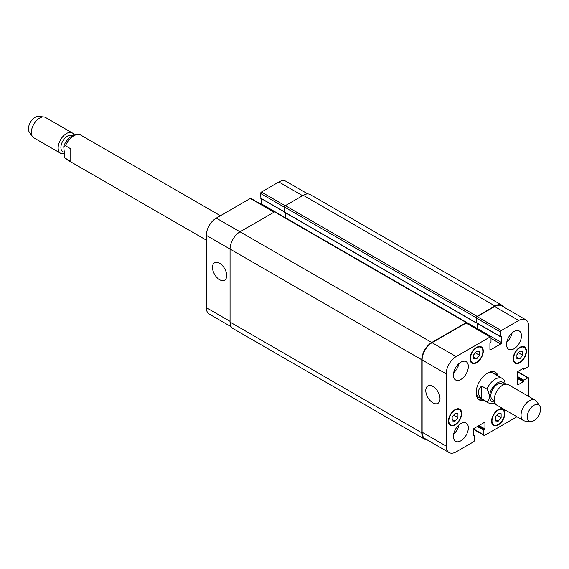<?xml version="1.0" encoding="UTF-8"?>
<svg xmlns="http://www.w3.org/2000/svg" width="569" height="569" viewBox="0 0 569 569"><rect width="100%" height="100%" fill="white"/><g stroke="black" fill="none" stroke-linecap="round" stroke-linejoin="round"><path stroke-width="0.85" d="M70.776 161.546L64.852 157.933L63.749 146.809L65.471 145.764L70.776 148.836L70.776 161.546M63.379 152.044L62.825 151.724A9.275 5.356 -60 0 1 60.904 147.478A9.275 5.356 -60 0 1 64.951 138.146A9.275 5.356 -60 0 1 72.092 135.657L72.185 135.714M63.479 153.772A11.736 6.778 -60 0 1 60.584 153.274A11.736 6.778 -60 0 1 58.152 147.904A11.736 6.778 -60 0 1 63.28 136.091A11.736 6.778 -60 0 1 72.32 132.947A11.736 6.778 -60 0 1 74.034 134.825M60.584 153.274L33.784 137.798A11.736 6.778 -60 0 1 32.469 136.588A11.736 6.778 -60 0 1 31.352 132.428A11.736 6.778 -60 0 1 35.506 121.723A11.736 6.778 -60 0 1 43.813 116.944A11.736 6.778 -60 0 1 45.52 117.47L72.32 132.947M32.469 136.588L29.346 132.164A9.389 5.42 -60 0 1 28.45 128.836A9.389 5.42 -60 0 1 31.772 120.272A9.389 5.42 -60 0 1 38.422 116.446L43.813 116.944M481.623 386.031L486.936 389.096C490.023 393.058 490.023 401.422 486.936 401.814L481.623 398.748L481.623 386.031C477.235 390.27 477.235 394.509 481.623 398.748M505.521 384.224L504.148 380.064M496.901 375.362A15.96 9.218 120 0 0 494.724 371.998M478.814 399.552A15.96 9.218 120 0 0 482.818 399.758M504.155 380.064L502.278 378.463L493.145 373.193A14.083 8.13 120 0 0 486.744 373.541M476.161 391.87A14.083 8.13 120 0 0 479.062 397.589L488.188 402.859L492.185 403.777L494.966 403.165M484.148 400.526A15.96 9.218 -60 0 1 479.447 399.986A15.96 9.218 -60 0 1 479.447 381.55A15.96 9.218 -60 0 1 495.414 372.332A15.96 9.218 -60 0 1 498.231 376.13M503.586 384.779L502.029 383.876A9.275 5.356 120 0 0 492.754 389.232A9.275 5.356 120 0 0 492.754 399.943L494.312 400.839M539.654 405.832L536.531 401.408A11.736 6.778 120 0 0 535.216 400.192L508.416 384.722A11.736 6.778 120 0 0 496.68 391.5A11.736 6.778 120 0 0 496.68 405.05L523.48 420.527A11.736 6.778 120 0 0 525.187 421.053L530.578 421.551A9.389 5.42 120 0 0 537.228 417.724A9.389 5.42 120 0 0 540.55 409.161A9.389 5.42 120 0 0 539.654 405.832A9.389 5.42 120 0 0 529.213 410.285A9.389 5.42 120 0 0 530.578 421.551M535.216 400.192A11.736 6.778 120 0 0 523.48 406.97A11.736 6.778 120 0 0 523.48 420.527M432.902 402.852A10.057 5.804 60 0 1 426.33 393.99A10.057 5.804 60 0 1 427.874 385.931A10.057 5.804 60 0 1 437.931 391.735A10.057 5.804 60 0 1 437.931 403.35A10.057 5.804 60 0 1 432.902 402.852M219.598 279.699A10.057 5.804 60 0 1 213.026 270.837A10.057 5.804 60 0 1 214.57 262.778A10.057 5.804 60 0 1 224.62 268.589A10.057 5.804 60 0 1 224.62 280.197A10.057 5.804 60 0 1 219.598 279.699M231.163 326.734L209.236 314.067A14.083 8.13 -60 0 1 206.312 307.623L206.312 235.36A14.083 8.13 -60 0 1 216.277 218.105L250.303 198.46A1.174 0.676 -60 0 1 250.893 198.403L274.386 211.967M261.576 204.57A1.174 0.676 120 0 0 261.676 204.065L261.676 198.858M260.929 198.268L260.595 193.474A1.174 0.676 -60 0 1 261.427 192.038L278.853 181.973A14.083 8.13 -60 0 1 285.901 181.276L307.829 193.944M473.735 354.75L476.644 351.137L479.546 351.4L479.546 355.269L476.644 358.883L473.735 358.626L473.735 354.75M476.644 358.883L473.735 357.204M479.546 355.269L475.293 352.816M516.894 354.75L519.803 351.137L522.705 351.4L522.705 355.269L519.803 358.883L516.894 358.626L516.894 354.75M519.803 358.883L516.894 357.211M522.705 355.269L518.451 352.816M495.315 417.049L498.224 413.435L501.125 413.691L501.125 417.568L498.224 421.181L495.315 420.918L495.315 417.049M498.224 421.181L495.315 419.502M501.125 417.568L496.872 415.114M452.156 417.049L455.065 413.435L457.967 413.691L457.967 417.568L455.065 421.181L452.156 420.918L452.156 417.049M455.065 421.181L452.156 419.502M457.967 417.568L453.713 415.107M491.993 420.904A8.805 5.085 120 0 0 493.821 424.929A8.805 5.085 120 0 0 502.619 419.851A8.805 5.085 120 0 0 502.619 409.68A8.805 5.085 120 0 0 495.841 412.041A8.805 5.085 120 0 0 491.993 420.904M491.58 421.138A9.389 5.42 -60 0 1 495.677 411.693A9.389 5.42 -60 0 1 502.918 409.175A9.389 5.42 -60 0 1 502.918 420.014A9.389 5.42 -60 0 1 493.529 425.441A9.389 5.42 -60 0 1 491.58 421.138M513.572 358.605A8.805 5.085 120 0 0 515.4 362.638A8.805 5.085 120 0 0 524.205 357.552A8.805 5.085 120 0 0 524.205 347.389A8.805 5.085 120 0 0 517.42 349.743A8.805 5.085 120 0 0 513.572 358.605M513.16 358.847A9.389 5.42 -60 0 1 517.257 349.394A9.389 5.42 -60 0 1 524.497 346.877A9.389 5.42 -60 0 1 524.497 357.723A9.389 5.42 -60 0 1 515.109 363.143A9.389 5.42 -60 0 1 513.16 358.847M470.414 358.605A8.805 5.085 120 0 0 472.242 362.638A8.805 5.085 120 0 0 481.04 357.552A8.805 5.085 120 0 0 481.04 347.389A8.805 5.085 120 0 0 474.262 349.743A8.805 5.085 120 0 0 470.414 358.605M470.001 358.847A9.389 5.42 -60 0 1 474.098 349.394A9.389 5.42 -60 0 1 481.338 346.877A9.389 5.42 -60 0 1 481.338 357.723A9.389 5.42 -60 0 1 471.943 363.143A9.389 5.42 -60 0 1 470.001 358.847M448.834 420.904A8.805 5.085 120 0 0 450.662 424.929A8.805 5.085 120 0 0 459.46 419.851A8.805 5.085 120 0 0 459.46 409.68A8.805 5.085 120 0 0 452.682 412.041A8.805 5.085 120 0 0 448.834 420.904M448.422 421.138A9.389 5.42 -60 0 1 452.519 411.693A9.389 5.42 -60 0 1 459.759 409.175A9.389 5.42 -60 0 1 459.759 420.014A9.389 5.42 -60 0 1 450.364 425.441A9.389 5.42 -60 0 1 448.422 421.138M516.944 416.75L484.696 435.37A1.174 0.676 -60 0 1 484.105 435.427A1.174 0.676 -60 0 1 483.863 434.894L483.863 430.292L484.944 428.905L484.944 423.059A1.174 0.676 120 0 0 484.696 422.518A1.174 0.676 120 0 0 484.112 422.575L474.155 428.329A1.174 0.676 120 0 0 473.323 429.766L473.323 435.612L474.404 435.754L474.404 440.356A1.174 0.676 -60 0 1 473.572 441.793L456.139 451.857A14.083 8.13 -60 0 1 449.097 452.554A14.083 8.13 -60 0 1 446.181 446.103L446.181 373.84A14.083 8.13 -60 0 1 456.139 356.592L490.172 336.948A1.174 0.676 -60 0 1 490.755 336.891A1.174 0.676 -60 0 1 490.997 337.424L490.997 342.026L489.923 343.413L489.923 349.259A1.174 0.676 120 0 0 490.165 349.8A1.174 0.676 120 0 0 490.748 349.743L500.713 343.989A1.174 0.676 120 0 0 501.538 342.552L501.538 336.706L500.464 336.564L500.464 331.962A1.174 0.676 -60 0 1 501.289 330.525L518.722 320.461A14.083 8.13 -60 0 1 525.763 319.764A14.083 8.13 -60 0 1 528.679 326.215L528.679 365.504A1.174 0.676 -60 0 1 527.854 366.941L523.864 369.245L523.203 368.378L518.139 371.301A1.174 0.676 120 0 0 517.313 372.745L517.313 384.246A1.174 0.676 120 0 0 517.555 384.779A1.174 0.676 120 0 0 518.139 384.722L523.203 381.799L523.864 380.17L527.854 377.866A1.174 0.676 -60 0 1 528.437 377.809A1.174 0.676 -60 0 1 528.679 378.349L528.679 396.422M506.524 344.473A10.562 6.103 -60 0 1 511.133 333.839A10.562 6.103 -60 0 1 519.269 331.009A10.562 6.103 -60 0 1 519.269 343.207A10.562 6.103 -60 0 1 508.707 349.302A10.562 6.103 -60 0 1 506.524 344.473M453.401 375.135A10.562 6.103 -60 0 1 458.009 364.509A10.562 6.103 -60 0 1 466.153 361.678A10.562 6.103 -60 0 1 466.153 373.876A10.562 6.103 -60 0 1 455.591 379.971A10.562 6.103 -60 0 1 453.401 375.135M453.401 436.473A10.562 6.103 -60 0 1 458.009 425.84A10.562 6.103 -60 0 1 466.153 423.016A10.562 6.103 -60 0 1 466.153 435.214A10.562 6.103 -60 0 1 455.591 441.309A10.562 6.103 -60 0 1 453.401 436.473M506.766 342.125A10.562 6.103 120 0 0 512.086 332.922M453.649 372.795A10.562 6.103 120 0 0 458.963 363.584M453.649 434.126A10.562 6.103 120 0 0 458.963 424.922M285.581 212.849L285.581 217.856M466.85 322.509L275.126 211.817A1.174 0.676 120 0 0 274.543 211.881L240.011 231.811A14.083 8.13 120 0 0 230.054 249.066L230.054 322.09A14.083 8.13 120 0 0 232.97 328.541L424.694 439.232A14.083 8.13 -60 0 1 421.778 432.781L421.778 359.757A14.083 8.13 -60 0 1 431.736 342.502L466.267 322.573A1.174 0.676 -60 0 1 466.85 322.509A1.174 0.676 -60 0 1 467.099 323.05L467.099 323.228M476.587 322.936L476.225 317.779A1.174 0.676 -60 0 1 477.057 316.343L494.987 305.987A14.083 8.13 -60 0 1 502.029 305.29L310.297 194.598A14.083 8.13 120 0 0 303.256 195.295L285.332 205.651A1.174 0.676 120 0 0 284.5 207.088L284.834 212.258M449.097 452.554L425.029 438.656A14.083 8.13 -60 0 1 422.113 432.212L422.113 359.949A14.083 8.13 -60 0 1 432.07 342.694L466.103 323.05A1.174 0.676 -60 0 1 466.687 322.993L490.755 336.891M477.377 329.159A1.174 0.676 120 0 0 477.469 328.654L477.469 323.448M476.722 322.858L476.395 318.064A1.174 0.676 -60 0 1 477.22 316.627L494.653 306.563A14.083 8.13 -60 0 1 501.694 305.866L525.763 319.764M427.163 439.894A14.083 8.13 -60 0 1 424.694 439.232M477.206 329.067A1.174 0.676 120 0 0 477.306 328.562L477.306 323.348M502.029 305.29A14.083 8.13 -60 0 1 503.828 307.104M65.471 145.764A14.083 8.13 -60 0 1 80.812 135.138C77.981 131.652 66.224 136.88 63.749 146.809M206.312 240.125L66.722 159.533A14.083 8.13 -60 0 1 65.471 158.481M504.646 384.402A11.031 6.373 120 0 0 498.202 382.482A11.031 6.373 120 0 0 490.891 390.683A11.031 6.373 120 0 0 494.518 401.942M486.936 401.814A14.083 8.13 120 0 0 488.188 402.859M502.278 378.463A14.083 8.13 120 0 0 486.936 389.096M274.045 212.166L250.303 198.46M275.04 211.782L261.676 204.065M284.5 211.881L260.595 198.076M284.5 207.28L260.595 193.474M285.176 205.75L261.427 192.038M302.594 195.679L278.853 181.973M230.054 321.329L206.312 307.623M421.778 359.757L206.312 235.36M431.736 342.502L216.277 218.105M466.103 323.05L490.172 336.948M489.923 349.259L490.748 349.743M490.997 338.384L500.713 343.989M477.469 328.654L501.538 342.552M476.395 322.666L500.464 336.564M476.395 318.064L500.464 331.962M477.22 316.627L501.289 330.525M494.653 306.563L518.722 320.461M522.79 368.62L523.537 369.053M517.313 384.246L518.139 384.722M517.313 378.399L523.203 381.799M517.313 377.631L523.537 381.223M517.313 376.386L523.864 380.17M517.313 377.147L523.537 380.746M517.555 371.927L527.854 377.866M473.564 428.948L483.863 434.894M477.306 426.508L483.863 430.292M477.967 426.124L484.191 429.716M478.387 425.882L484.61 429.481M479.048 425.498L484.944 428.905M484.112 422.575L484.944 423.059M473.323 435.136L474.069 435.562M422.113 432.212L446.181 446.103M422.113 359.949L446.181 373.84M432.07 342.694L456.139 356.592M274.543 211.881L466.267 322.573M466.929 322.573L477.306 328.562M284.5 212.066L476.225 322.765M284.5 207.088L476.225 317.779M285.332 205.651L477.057 316.343M303.256 195.295L494.987 305.987M230.054 322.09L421.778 432.781M66.722 159.533L64.845 157.933M220.402 215.729L80.812 135.138M502.619 409.68L500.99 408.741M493.821 424.929L492.185 423.99M524.205 347.389L522.57 346.443M515.4 362.638L513.764 361.692M481.04 347.389L479.411 346.443M472.242 362.638L470.606 361.692M459.46 409.68L457.832 408.741M450.662 424.929L449.026 423.99M260.694 198.289L284.5 212.038M476.488 322.879L500.556 336.777M522.648 368.698L523.629 369.267M517.754 371.642L528.437 377.809M473.415 429.261L484.105 435.427M473.323 434.972L474.304 435.541M284.6 212.287L476.324 322.979"/></g></svg>
